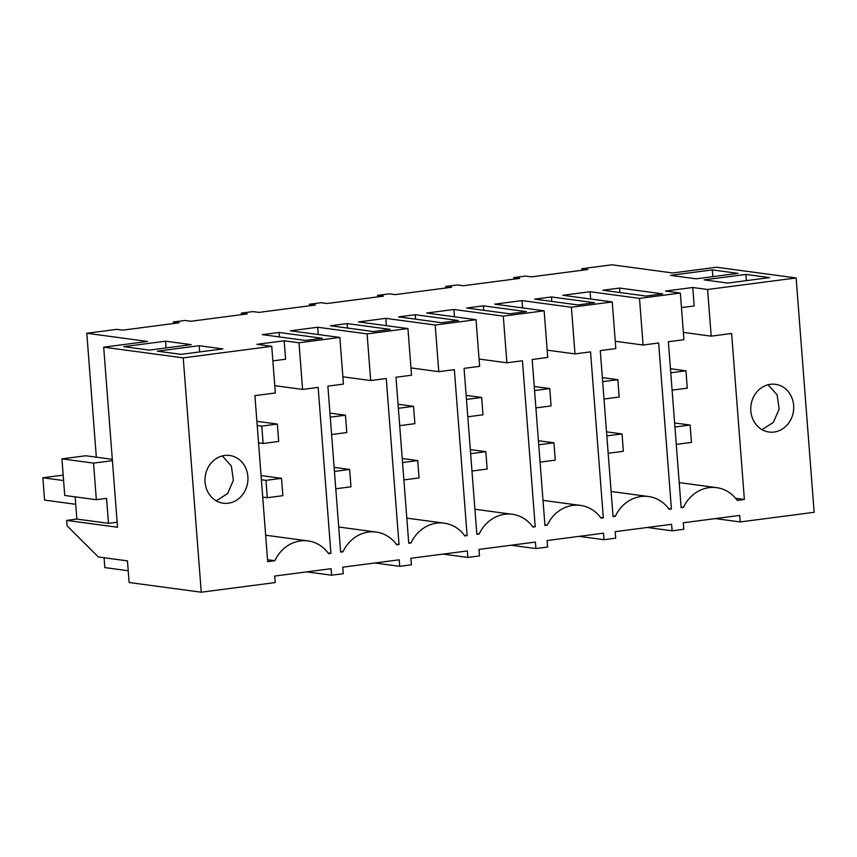 <?xml version="1.0" encoding="UTF-8"?>
<svg xmlns="http://www.w3.org/2000/svg" width="857" height="857" viewBox="0 0 857 857"><rect width="100%" height="100%" fill="white"/><g stroke="black" fill="none" stroke-linecap="round" stroke-linejoin="round"><path stroke-width="1.29" d="M201.256 592.208L129.118 582.503L127.457 560.874L98.384 556.964L67.071 525.834L66.653 520.413L117.538 527.259L103.686 347.171L183.227 357.872L201.256 592.208L275.193 582.567L274.69 576.054L331.113 568.694L331.616 575.208L343.293 573.687L342.789 567.173L399.212 559.814L399.716 566.327L411.392 564.806L410.889 558.293L467.311 550.944L467.815 557.446L479.492 555.925L478.988 549.412L535.411 542.063L535.914 548.566L547.591 547.045L547.087 540.542L603.51 533.183L604.014 539.685L615.69 538.164L615.187 531.661L671.609 524.302L672.113 530.804L683.79 529.283L683.286 522.781L739.709 515.421L740.212 521.934L814.15 512.293L796.121 277.957L707.593 289.495L711.192 336.148L683.372 332.398M298.997 342.779L302.585 389.421L318.151 387.396L330.92 553.386L328.638 553.676A36.112 32.148 97.7 0 0 308.049 540.928A36.112 32.148 97.7 0 0 274.829 560.692L267.684 561.624L254.915 395.645L275.333 392.977L271.744 346.324L256.918 344.332L284.181 340.775L298.997 342.779L339.843 337.444L290.437 330.802L317.69 327.245L367.096 333.898L407.943 328.574L358.537 321.921L385.8 318.365L435.195 325.017L476.042 319.693L426.636 313.041L453.899 309.484L503.295 316.137L544.141 310.812L494.735 304.16L521.999 300.603L571.394 307.256L612.241 301.932L562.835 295.279L590.098 291.723L639.493 298.375L680.34 293.051L665.525 291.059L692.777 287.502L707.593 289.495M183.227 357.872L271.744 346.324M679.215 482.609L716.645 487.654A36.112 32.148 97.7 0 1 737.234 500.402L744.379 499.47L731.61 333.48L711.192 336.148M716.645 487.654A36.112 32.148 97.7 0 0 683.425 507.419L681.144 507.719L668.374 341.729L683.929 339.704L680.34 293.051M611.116 491.49L648.545 496.524A36.112 32.148 97.7 0 1 669.135 509.283L671.417 508.983L658.647 342.993L643.093 345.028L639.493 298.375M648.545 496.524A36.112 32.148 97.7 0 0 615.326 516.3L613.044 516.6L600.275 350.609L615.829 348.585L612.241 301.932M543.017 500.37L580.446 505.405A36.112 32.148 97.7 0 1 601.036 518.164L603.317 517.864L590.548 351.873L574.993 353.909L571.394 307.256M580.446 505.405A36.112 32.148 97.7 0 0 547.227 525.18L544.945 525.48L532.176 359.49L547.73 357.455L544.141 310.812M474.917 509.251L512.347 514.286A36.112 32.148 97.7 0 1 532.936 527.044L535.218 526.744L522.449 360.754L506.894 362.79L503.295 316.137M512.347 514.286A36.112 32.148 97.7 0 0 479.127 534.061L476.846 534.35L464.076 368.371L479.631 366.335L476.042 319.693M406.818 518.131L444.247 523.166A36.112 32.148 97.7 0 1 464.837 535.925L467.119 535.625L454.349 369.635L438.784 371.659L435.195 325.017M444.247 523.166A36.112 32.148 97.7 0 0 411.028 542.942L408.746 543.231L395.977 377.251L411.531 375.216L407.943 328.574M338.719 527.012L376.148 532.047A36.112 32.148 97.7 0 1 396.737 544.806L399.019 544.506L386.25 378.515L370.685 380.54L367.096 333.898M376.148 532.047A36.112 32.148 97.7 0 0 342.929 551.822L340.647 552.112L327.877 386.132L343.432 384.097L339.843 337.444M770.4 384.311A24.071 21.436 97.7 0 0 750.764 408.146A24.071 21.436 97.7 0 0 769.029 432.035A24.071 21.436 97.7 0 0 774.075 432.046A24.071 21.436 97.7 0 0 793.711 408.211A24.071 21.436 97.7 0 0 775.446 384.322A24.071 21.436 97.7 0 0 770.4 384.311M224.63 455.474A24.071 21.436 97.7 0 0 204.994 479.309A24.071 21.436 97.7 0 0 223.259 503.198A24.071 21.436 97.7 0 0 228.305 503.209A24.071 21.436 97.7 0 0 247.941 479.374A24.071 21.436 97.7 0 0 229.676 455.485A24.071 21.436 97.7 0 0 224.63 455.474M104.061 557.725L104.822 567.602L128.218 570.751M103.686 347.171L147.554 341.45L86.793 333.266L116.852 329.345L122.776 330.149L179.199 322.789L173.275 321.996L184.951 320.464L190.875 321.268L247.298 313.908L241.374 313.116L253.051 311.594L258.975 312.387L315.397 305.028L309.473 304.235L321.15 302.714L327.074 303.507L383.497 296.147L377.573 295.354L389.249 293.833L395.173 294.626L451.607 287.266L445.672 286.474L457.349 284.952L463.273 285.745L519.706 278.386L513.772 277.593L525.448 276.072L531.372 276.865L587.806 269.516L581.871 268.712L611.93 264.792L672.702 272.976L716.581 267.245L796.121 277.957M86.793 333.266L96.327 457.177M199.178 345.714L157.345 351.166L181.052 354.359L222.884 348.906L199.178 345.714L199.649 351.927M654.277 294.958L645.932 296.04L602.857 290.244L619.568 288.07L662.632 293.865L654.277 294.958M458.334 320.507L441.634 322.682L398.559 316.886L415.27 314.712L458.334 320.507M347.171 323.592L330.459 325.767L373.534 331.563L390.235 329.388L347.171 323.592L347.513 328.06M322.136 338.258L305.435 340.443L262.36 334.648L279.071 332.473L322.136 338.258M551.469 296.95L594.533 302.746L577.832 304.921L534.757 299.125L551.469 296.95L551.812 301.418M704.079 279.875L727.797 283.067L769.629 277.614L745.911 274.422L704.079 279.875M509.733 313.801L466.658 308.006L483.369 305.831L526.434 311.627L509.733 313.801M712.317 269.901L670.485 275.354L696.184 278.814L738.016 273.362L712.317 269.901L712.842 276.64M123.751 346.646L165.583 341.193L191.272 344.643L149.439 350.106L123.751 346.646M302.585 389.421L274.776 385.682M284.181 340.775L285.595 359.222L272.869 360.883M330.92 553.386L328.145 553.011M267.534 559.717L274.829 560.692M306.806 571.865L331.616 575.208M216.285 500.842L227.662 493.482L233.383 480.263L231.358 466.015L222.317 455.913M173.393 323.55L173.275 321.996M279.071 332.473L279.414 336.94M165.583 341.193L166.097 347.931M66.653 520.413L76.862 519.074L108.485 523.338L117.152 522.202M76.862 519.074L75.159 496.856M112.31 459.331L85.754 455.753L61.918 458.859L64.736 495.464L96.348 499.717L106.568 498.378L108.485 523.338M61.918 458.859L93.531 463.112L112.417 460.648M93.531 463.112L96.348 499.717M647.303 527.473L672.113 530.804M581.989 270.266L581.871 268.712M715.402 518.592L740.212 521.934M692.777 287.502L694.191 305.949L681.465 307.609M744.379 499.47L735.595 498.292M681.101 507.108L683.425 507.419M768.086 384.75L777.128 394.852L779.152 409.1L773.432 422.319L762.055 429.678M513.889 279.146L513.772 277.593M619.568 288.07L619.911 292.537M745.911 274.422L746.393 280.646M374.905 562.985L399.716 566.327M370.685 380.54L342.875 376.801M317.69 327.245L318.258 334.541M399.019 544.506L396.255 544.131M340.604 551.501L342.929 551.822M241.492 314.669L241.374 313.116M443.005 554.104L467.815 557.446M438.784 371.659L410.974 367.921M385.8 318.365L386.357 325.66M467.119 535.625L464.355 535.25M408.703 542.62L411.028 542.942M309.591 305.788L309.473 304.235M415.27 314.712L415.613 319.179M511.104 545.234L535.914 548.566M506.894 362.79L479.074 359.04M453.899 309.484L454.456 316.779M535.218 526.744L532.454 526.369M476.803 533.75L479.127 534.061M377.691 296.908L377.573 295.354M483.369 305.831L483.712 310.298M579.203 536.353L604.014 539.685M574.993 353.909L547.173 350.159M521.999 300.603L522.556 307.909M603.317 517.864L600.553 517.489M544.902 524.87L547.227 525.18M445.79 288.027L445.672 286.474M643.093 345.028L615.272 341.279M590.098 291.723L590.655 299.029M671.417 508.983L668.653 508.608M613.001 515.989L615.326 516.3M277.347 424.076L278.686 441.441L263.12 443.465L261.781 426.111L277.347 424.076L256.886 421.323M263.12 443.465L258.546 442.855M261.781 426.111L257.207 425.49M330.266 417.177L345.446 415.206L346.785 432.56L331.605 434.542M345.446 415.206L329.956 413.117M398.366 408.296L413.545 406.325L414.884 423.679L399.705 425.661M413.545 406.325L398.055 404.236M466.465 399.426L481.645 397.444L482.984 414.799L467.804 416.781M481.645 397.444L466.154 395.356M534.564 390.546L549.744 388.564L551.083 405.918L535.904 407.9M549.744 388.564L534.254 386.475M602.664 381.665L617.843 379.683L619.183 397.037L604.003 399.019M617.843 379.683L602.353 377.594M670.763 372.784L685.943 370.802L687.282 388.157L672.102 390.139M685.943 370.802L670.453 368.714M265.959 480.359L267.298 497.713L282.864 495.678L281.525 478.324L265.959 480.359L261.385 479.738M281.525 478.324L261.064 475.571M267.298 497.713L262.724 497.092M335.773 488.779L350.963 486.808L349.624 469.443L334.444 471.425M349.624 469.443L334.123 467.365M403.872 479.899L419.062 477.927L417.723 460.563L402.544 462.544M417.723 460.563L402.222 458.484M471.971 471.029L487.162 469.047L485.823 451.682L470.643 453.664M485.823 451.682L470.322 449.604M540.071 462.148L555.261 460.166L553.922 442.801L538.742 444.783M553.922 442.801L538.421 440.723M608.17 453.267L623.36 451.285L622.021 433.931L606.842 435.902M622.021 433.931L606.52 431.842M676.269 444.387L691.46 442.405L690.121 425.051L674.941 427.022M690.121 425.051L674.62 422.962M63.161 475.11L42.85 477.767L44.575 500.113L75.727 504.302M63.589 480.552L42.85 477.767M265.649 535.218L308.049 540.928"/></g></svg>

